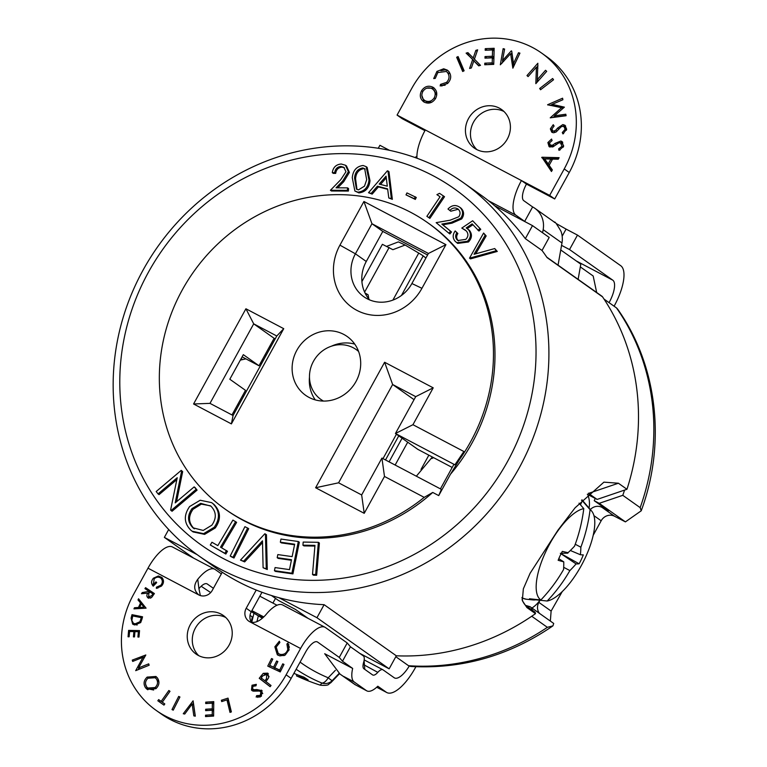<?xml version="1.0" encoding="UTF-8"?>
<svg xmlns="http://www.w3.org/2000/svg" width="767" height="767" viewBox="0 0 767 767"><rect width="100%" height="100%" fill="white"/><g stroke="black" fill="none" stroke-linecap="round" stroke-linejoin="round"><path stroke-width="1.15" d="M525.644 605.393L529.959 606.687A4.957 4.592 125.3 0 1 530.438 606.975L553.697 623.446L552.949 625.853L547.36 627.329L531.723 616.256M580.322 266.906L593.179 276.005L596.668 292.486M395.81 656.705L408.543 665.718L410.671 666.446C461.811 669.332 509.24 655.804 552.949 625.853M595.192 498.416A200.168 185.719 125.3 0 1 594.224 500.698L608.404 510.736L601.942 507.342L614.511 516.239L625.412 521.876L641.222 510.803L640.177 507.639A226.591 210.235 -54.7 0 0 616.476 307.893L617.598 309.072C657.463 365.38 666.293 443.201 641.222 510.803M624.578 490.084A226.591 210.235 -54.7 0 1 622.785 495.319L599.209 503.325L594.224 500.698M530.438 606.975A4.957 4.592 125.3 0 1 532.269 610.177M529.939 606.668A219.228 203.408 125.3 0 1 529.911 606.687L527.629 606.889M539.469 613.37A10.239 9.501 125.3 0 1 538.846 602.373L551.118 611.069L562.211 591.645M551.118 611.069L550.351 621.078M604.022 299.082L616.476 307.893M622.785 495.319L640.177 507.639M599.209 503.325L625.412 521.876M614.511 516.239A10.239 9.501 -54.7 0 0 601.165 520.774L593.936 515.645M593.188 535.299L601.165 520.774M538.846 602.373L540.006 600.273M590.322 509.537A10.239 9.501 125.3 0 1 601.942 507.342M507.524 461.523A218.499 202.728 -54.7 0 0 433.067 175.71A218.499 202.728 -54.7 0 0 148.309 272.438A218.499 202.728 -54.7 0 0 222.766 558.261A218.499 202.728 -54.7 0 0 507.524 461.523M143.007 270.224A228.739 212.229 125.3 0 1 463.21 182.508A228.739 212.229 125.3 0 1 519.058 468.167A228.739 212.229 125.3 0 1 198.854 555.874A228.739 212.229 125.3 0 1 143.007 270.224M296.81 350.337A36.001 33.403 -54.7 0 0 305.602 395.302A36.001 33.403 -54.7 0 0 356.003 381.496A36.001 33.403 -54.7 0 0 347.211 336.531A36.001 33.403 -54.7 0 0 296.81 350.337M309.475 377.096A36.001 33.403 -54.7 0 0 315.266 399.885M470.583 441.811A175.394 162.738 -54.7 0 0 427.756 222.775A175.394 162.738 -54.7 0 0 182.23 290.022A175.394 162.738 -54.7 0 0 225.057 509.067A175.394 162.738 -54.7 0 0 424.199 497.361L384.488 476.46L364.22 513.324L315.62 487.745L384.612 362.254L433.211 387.834L412.943 424.707L463.891 451.523L459.375 459.749A175.394 162.738 -54.7 0 0 470.583 441.811M459.375 459.749L450.469 474.236A175.394 162.738 -54.7 0 0 472.098 442.875A175.394 162.738 -54.7 0 0 429.271 223.839L427.756 222.775M225.057 509.067L226.562 510.132A175.394 162.738 -54.7 0 0 432.732 492.443L424.199 497.361M526.939 607.589L526.565 606.141L535.107 612.191L535.491 613.648L526.939 607.589L522.317 600.647L523.343 588.845L530.122 573.227L557.964 530.17L575.077 507.831L603.917 482.146L618.403 483.229L588.557 493.373A64.409 23.844 -62.2 0 0 588.366 493.239M546.775 257.166L601.855 296.167A3.308 3.068 125.3 0 1 602.574 296.896A228.739 212.229 125.3 0 1 626.955 489.279L618.403 483.229M602.574 296.896L547.072 257.597A228.739 212.229 -54.7 0 0 542.029 250.473L549.191 237.444L532.499 225.623L494.485 205.614A228.739 212.229 -54.7 0 0 480.602 194.828L463.21 182.508M494.485 205.614A228.739 212.229 -54.7 0 1 525.337 238.662L542.029 250.473M302.927 545.184L303.195 542.068L318.372 542.317L319.379 543.026L316.666 575.25L313.521 575.192L312.514 574.483L314.959 545.375L302.927 545.184L303.933 545.893L314.901 546.066M277.194 557.686L277.827 554.589L292.141 556.621L294.653 544.215L280.338 542.173L280.971 539.057L298.325 541.521L299.331 542.231L292.927 573.889L275.449 571.405L274.442 570.686L275.075 567.57L289.504 569.622L291.508 559.718L277.194 557.686L278.2 558.395L291.393 560.274M294.538 544.762L281.345 542.892L280.338 542.173M266.446 534.714L267.271 569.517L263.1 567.743L262.487 540.84L243.647 561.176L244.654 561.895L240.483 560.111L264.816 533.784L266.446 534.714M262.525 542.595L244.654 561.895M248.7 528.693L233.973 558.021L231.212 556.717L230.205 556.008L244.932 526.67L248.7 528.693M235.613 521.637L220.532 547.178L227.463 551.281L225.843 554.033L210.302 545.001L211.932 542.25L217.838 545.625L232.919 520.093L236.62 522.356L221.596 547.782M211.606 502.615L213.888 504.322C220.8 511.368 221.26 519.249 215.259 527.974L204.607 534.378L193.083 531.924L191.012 530.38C183.955 523.295 183.495 515.338 189.631 506.536L200.177 500.247L211.606 502.615L212.881 503.612C219.793 510.659 220.254 518.54 214.252 527.265L203.6 533.669L192.076 531.215M158.05 493.91L156.19 491.522L181.233 470.372L181.654 470.919L175.192 502.893L194.128 486.911L195.134 487.62L197.081 490.123L172.038 511.273L170.619 510.026L177.225 477.726L158.05 493.91L159.057 494.629L176.832 479.615M181.233 470.372L182.661 471.628L176.573 501.723M344.345 167.724L341.929 167.158C338.324 167.532 336.243 169.603 335.687 173.38L333.3 173.371L332.293 172.661C333.108 167.359 336.09 164.474 341.238 164.004L345.476 165.241L348.391 171.712L349.397 172.422L343.75 181.674L337.729 187.838M345.476 165.241L346.483 165.95L349.397 172.422M348.391 171.712L342.744 180.954L336.032 187.829L347.556 187.867L348.563 188.586L348.391 191.06L331.43 190.993L330.424 190.283L340.73 179.727L345.955 171.76L343.856 167.321L340.932 166.449L341.929 167.158M366.137 166.65L367.144 167.369L369.991 180.705C369.186 188.03 365.485 192.095 358.898 192.891L354.881 191.021L352.274 177.733C352.973 170.418 356.588 166.343 363.107 165.49L366.137 166.65L368.994 179.986C368.179 187.321 364.478 191.386 357.901 192.181L354.881 191.021M387.977 170.974L388.984 171.683L392.359 199.343L388.811 197.972L387.613 188.855L377.402 186.208L371.161 193.409L368.524 192.728L387.393 170.82L387.977 170.974L391.352 198.634L388.811 197.972M387.68 189.324L378.409 186.918L372.168 194.118L368.524 192.728M416.28 197.464L415.321 199.42L406.002 194.876L406.97 192.92L416.28 197.464M444.515 196.697L429.884 218.384L426.874 216.332L440.076 196.764L436.912 194.645L439.549 193.332L444.515 196.697M458.263 209.247L450.785 211.222L447.986 209.017C451.734 205.067 455.684 204.501 459.845 207.311L460.852 208.02C464.16 211.203 464.438 214.837 461.686 218.931L451.964 223.178L442.847 224.779L451.504 231.979L449.913 233.945L448.906 233.235L436.155 222.651L450.171 220.187L458.819 216.745C460.66 213.897 460.44 211.376 458.167 209.161L457.736 208.835M461.686 218.931L460.679 218.221C463.431 214.127 463.153 210.494 459.845 207.311L460.852 208.02M455.186 230.953L456.864 232.813C455.224 235.258 455.262 237.569 456.998 239.735L457.899 240.531L465.857 239.342C468.416 236.533 468.57 233.743 466.317 230.972L461.801 228.077L472.664 220.762L480.756 229.314L478.963 231.04L472.136 223.878L466.183 227.914L469.471 230.407C472.376 234.299 472.041 238.163 468.464 241.989L457.688 243.398L455.147 241.308C452.54 238.038 452.559 234.587 455.186 230.953L457.87 233.523C456.221 235.977 456.269 238.278 458.004 240.445L458.407 240.848M472.913 224.741L467.228 228.595M467.084 228.489L469.471 230.407M465.396 230.11L461.801 228.077M483.603 233.043L485.166 235.22L474.035 254.28L494.725 248.556L496.278 250.732L469.519 258.153L483.603 233.043L486.173 235.929L475.732 253.81M494.725 248.556L497.284 251.442L470.526 258.863L469.519 258.153M450.469 474.236L438.724 495.597L432.732 492.443M440.421 488.876L453.776 464.581L454.898 464.802L395.446 433.508L415.714 396.644L392.627 384.497L338.583 482.807L361.66 494.955L381.928 458.081L441.389 489.384L438.724 495.597M560.735 249.956L580.801 264.164L578.126 279.361M626.955 489.279L597.109 499.422L588.347 493.258M587.311 494.264L597.109 499.422M535.491 613.648A228.739 212.229 125.3 0 1 396.309 655.795L389.147 668.824L359.723 653.34M269.485 346.713L270.569 347.288M278.929 597.704A228.739 212.229 -54.7 0 0 324.115 604.684L316.953 617.713L278.929 597.704A228.739 212.229 125.3 0 1 216.256 568.194L198.854 555.874M389.435 150.313L379.905 145.299L378.275 148.271M324.115 604.684L396.309 655.795M526.565 606.141A64.409 23.844 -62.2 0 1 522.087 599.305M525.337 238.662L532.499 225.623M271.451 595.508L278.526 600.513L295.496 609.449L308.113 618.394M197.157 554.656L164.359 537.389L193.667 558.146M316.953 617.713L389.147 668.824M193.581 403.979L245.919 308.775L283.732 328.679L231.394 423.892L193.581 403.979L209.985 403.365L233.063 415.513L276.782 335.994L253.704 323.847L209.985 403.365M339.934 245.152L363.932 201.491L445.934 244.654L421.936 288.315A49.874 46.279 125.3 0 1 356.933 310.395A49.874 46.279 125.3 0 1 339.934 245.152L355.418 253.81A34.352 31.869 -54.7 0 0 363.807 296.704A34.352 31.869 -54.7 0 0 411.898 283.531L428.427 253.465L371.957 223.734L382.8 231.413L427.593 254.989M164.359 537.389L168.682 529.518M412.943 424.707L395.446 433.508L417.852 449.376L452.194 467.458M382.992 458.647L396.434 434.208M270.157 345.495L271.163 346.214M233.753 411.716L234.76 412.425M231.979 414.937L245.498 390.345L229.812 379.234L243.321 354.661L259.006 365.763L274.116 338.295L275.2 338.87M242.113 356.866L259.006 365.763M384.612 362.254L392.627 384.497L414.046 399.655M369.665 299.926A34.352 31.869 125.3 0 1 366.271 261.489L382.8 231.413M274.116 338.295L253.704 323.847L245.919 308.775M363.932 201.491L371.957 223.734L355.418 253.81L366.271 261.489M354.747 344.115A36.001 33.403 -54.7 0 0 331.325 346.233M428.427 253.465L445.934 244.654M233.063 415.513L231.394 423.892M276.782 335.994L283.732 328.679M384.488 476.46L381.928 458.081M364.22 513.324L361.66 494.955M315.62 487.745L338.583 482.807M433.211 387.834L415.714 396.644M454.898 464.802L463.891 451.523M496.278 250.732L497.284 251.442M485.166 235.22L486.173 235.929M472.664 220.762L480.756 229.314M456.998 239.735L458.004 240.445M456.864 232.813L457.87 233.523M468.464 229.697C471.369 233.59 471.034 237.454 467.467 241.279L468.464 241.989M467.467 241.279L456.681 242.688M479.749 228.604L477.956 230.33M458.167 209.161C455.234 207.234 452.434 207.675 449.778 210.513M460.679 218.221L450.958 222.468L441.84 224.069L451.504 231.979M450.497 231.27L448.906 233.235M441.84 224.069L442.847 224.779M440.076 196.764L436.912 194.645M443.508 195.988L428.887 217.675L429.884 218.384M428.887 217.675L426.874 216.332M415.283 196.755L414.314 198.701L415.321 199.42M414.314 198.701L406.002 194.876M387.306 186.189L386.06 176.161L379.195 184.09L387.306 186.189M371.161 193.409L372.168 194.118M377.402 186.208L378.409 186.918M391.352 198.634L392.359 199.343M386.261 177.8L380.528 184.435M354.575 178.097L356.434 189.094L358.429 189.89L364.498 186.141L366.684 179.737L364.689 168.711L362.724 167.925C357.69 168.932 354.977 172.326 354.575 178.097L355.581 178.807L356.962 189.42M357.901 192.181L358.898 192.891M368.994 179.986L369.991 180.705M362.724 167.925L363.721 168.635C358.697 169.641 355.984 173.035 355.581 178.807M365.169 169.095L363.721 168.635M340.932 166.449C337.327 166.822 335.246 168.893 334.69 172.671L335.687 173.38M347.556 187.867L347.384 190.35L348.391 191.06M347.384 190.35L330.424 190.283M334.69 172.671L332.293 172.661M194.128 486.911L197.081 490.123M181.654 470.919L182.661 471.628M196.074 489.413L171.031 510.563M192.958 527.811L203.226 530.438L211.826 525.203C216.716 518.224 216.409 511.867 210.925 506.143L200.695 503.344L192.028 508.579C187.11 515.606 187.426 522.02 192.958 527.811L194.358 528.827M214.252 527.265L215.259 527.974M212.881 503.612L213.888 504.322M192.028 508.579L193.035 509.288C188.116 516.325 188.433 522.73 193.965 528.521M210.522 505.817L201.366 504.12L193.035 509.288M226.457 550.572L224.836 553.323L225.843 554.033M224.836 553.323L210.302 545.001M247.693 527.974L232.967 557.312L233.973 558.021M232.967 557.312L230.205 556.008M265.449 534.005L266.264 568.807L267.271 569.517M243.647 561.176L240.483 560.111M266.264 568.807L263.1 567.743M298.325 541.521L291.92 573.179L292.927 573.889M291.92 573.179L274.442 570.686M318.372 542.317L315.668 574.531L316.666 575.25M315.668 574.531L312.514 574.483M190.321 624.578A23.614 21.917 -54.7 0 0 196.093 654.078A23.614 21.917 -54.7 0 0 229.151 645.018A23.614 21.917 -54.7 0 0 223.389 615.527A23.614 21.917 -54.7 0 0 190.321 624.578M225.766 617.493A23.614 21.917 -54.7 0 0 195.355 628.144A23.614 21.917 -54.7 0 0 198.739 655.66M468.512 118.569A23.614 21.917 -54.7 0 0 474.274 148.06A23.614 21.917 -54.7 0 0 507.332 139A23.614 21.917 -54.7 0 0 501.57 109.508A23.614 21.917 -54.7 0 0 468.512 118.569M503.948 111.483A23.614 21.917 -54.7 0 0 473.536 122.126A23.614 21.917 -54.7 0 0 476.921 149.651M300.578 648.498A31.706 11.735 -62.2 0 1 325.007 627.281L282.649 604.981A31.706 11.735 117.8 0 0 265.641 615.029C259.773 621.395 254.471 623.629 249.735 621.74L300.578 648.498L286.12 674.816L291.144 678.373L305.611 652.065A15.196 5.628 -62.2 0 1 317.308 641.893A15.196 5.628 -62.2 0 1 317.548 642.037L339.263 657.415L342.485 661.221L352.667 668.431L324.7 653.714L340.04 674.107L355.888 685.075L366.425 690.626L354.191 681.968L343.664 676.427M251.883 610.647L263.695 616.869M213.408 588.327L207.311 584.013A15.196 5.628 -62.2 0 0 207.071 583.869A15.196 5.628 -62.2 0 0 198.931 588.682L197.761 579.306A31.706 11.735 -62.2 0 1 214.77 569.248A31.706 11.735 -62.2 0 1 215.259 569.555L221.356 573.869M201.165 586.247L210.695 592.575M252.937 617.397L250.032 615.345M386.252 692.208A36.998 13.691 117.8 0 0 386.827 692.563L376.722 687.242L386.252 692.208L377.805 686.225A27.085 10.029 117.8 0 1 366.837 690.875L355.888 685.075M262.247 618.135L251.298 611.702M251.365 611.587L262.343 618.058M262.439 617.972L259.371 615.796L262.697 617.751M386.827 692.563A36.998 13.691 117.8 0 0 415.311 667.798L415.896 666.734M614.099 306.215L614.175 306.071A36.998 13.691 117.8 0 0 620.724 265.708L577.484 235.095L566.075 229.093L562.163 236.217M569.248 172.508L564.224 168.941A92.817 86.115 -54.7 0 0 541.56 53.038L546.583 56.595A92.817 86.115 125.3 0 1 569.248 172.508L554.704 198.96L526.459 184.099A15.196 5.628 -62.2 0 0 523.775 200.676L532.624 206.937A23.125 21.457 -54.7 0 1 534.858 208.308A23.125 21.457 -54.7 0 1 543.161 229.659L542.614 232.785M556.075 223.456L566.075 229.093M609.075 302.649L609.151 302.514A20.479 7.584 117.8 0 0 612.775 280.166L569.536 249.553L577.484 235.095M424.995 100.65C428.619 102.299 431.696 101.388 434.208 97.898C436.011 94.025 435.282 90.947 432.022 88.665C428.417 87.026 425.378 87.937 422.895 91.388C421.016 95.271 421.716 98.358 424.995 100.65L426.51 101.714L424.995 100.65M436.711 95.309L434.074 90.084L432.022 88.665M550.917 159.066L544.685 158.922L548.204 163.975L550.917 159.066L552.125 159.919M435.426 98.761L434.208 97.898M431.859 102.174L426.51 101.714M549.412 164.828L548.204 163.975M434.266 88.186L426.874 88.167M421.831 95.376L424.256 102.174M558.549 158.683L543.228 158.654L551.799 170.897M562.767 142.231L558.52 142.998M553.371 146.612L550.073 145.299L552.921 145.059L555.001 143.4L560.84 141.032L562.067 141.588L563.553 146.439L559.009 150.38L558.635 148.865L562.058 146.229L560.37 142.729L558.74 142.902L552.806 146.928L549.095 146.67L547.887 142.566L551.55 139.057L552.087 140.562L549.421 142.969L550.687 145.567L552.192 146.641M549.316 143.956L549.929 147.091M560.37 142.729L562.652 144.148L563.678 145.922M565.595 125.874L561.799 126.478M555.883 132.125L552.719 130.821L553.736 131.138L555.835 130.16L557.561 128.127L562.834 124.58L564.896 125.232L566.64 129.163L562.959 133.928L562.278 132.566L565.116 129.297L564.081 126.747L562.719 126.306L561.147 126.823L556.113 131.982L553.669 132.787L551.751 132.192L550.351 128.866L553.237 124.714L554.09 126.028L551.952 128.923L552.719 130.821M551.943 129.345L552.595 132.614M564.081 126.747L566.592 129.537M566.056 115.472L555.893 116.891L554.388 115.827L565.806 114.225L566.104 115.731L550.236 117.83L561.578 107.716L547.609 104.743L562.585 98.205L562.892 99.739L552.163 104.341L564.387 107.15L554.388 115.827M564.013 107.466L553.678 105.405L552.163 104.341M552.288 104.427L549.958 105.443M554.704 116.047L553.074 117.456M537.983 65.885L536.689 67.362M537.341 79.605L537.216 82.088M511.972 52.865L510.985 53.949M502.73 60.737L502.356 62.894M519.7 53.613L518.492 52.75L519.93 53.134L512.864 68.167L510.621 53.69L512.126 54.764L513.737 66.317M494.14 49.414L486.729 50.191M493.9 57.314L492.385 56.24L492.558 49.932L494.063 51.006L493.9 57.314L486.527 58.081M493.727 63.92L492.213 62.856L492.347 57.822L493.862 58.886L493.727 63.92L486.288 64.696M469.059 53.786L467.621 54.198L474.016 61.034M477.151 51.264L475.856 50.354L477.649 49.845L474.418 59.164L480.497 65.348L478.713 65.857L473.814 60.89L479.068 65.751M458.724 58.062L458.158 58.35L463.565 71.063M445.138 85.214L442.013 85.463L441.888 86.086M448.024 70.689L445.176 69.855L440.881 70.717M446.26 71.475L448.944 73.613L446.26 71.475L437.813 72.558L435.263 78.387L433.71 78.579L436.941 71.398L443.671 68.781L447.276 70.094L448.791 71.475C451.677 75.578 451.264 79.595 447.554 83.507L440.172 85.971L440.507 84.389L446.547 82.385C449.529 79.154 449.826 75.875 447.439 72.549M434.132 88.071L432.895 87.198C436.912 90.027 437.794 93.814 435.541 98.579C432.473 102.979 428.676 104.159 424.132 102.107L423.432 101.656M422.799 91.561L421.582 90.698C424.63 86.364 428.398 85.195 432.895 87.198L433.547 87.62M424.132 102.107C420.124 99.259 419.281 95.453 421.582 90.698M424.928 130.658L402.109 118.645L397.076 115.079L425.321 129.949A31.706 11.735 117.8 0 0 416.98 158.242M541.56 53.038A92.817 86.115 -54.7 0 0 532.595 47.535A92.817 86.115 -54.7 0 0 411.63 88.627L397.076 115.079M564.224 168.941L549.671 195.403L554.704 198.96M549.153 165.308L552.345 169.9L551.463 171.501L541.924 157.235L559.105 157.666L558.251 159.21L552.566 159.114L549.153 165.308M543.429 158.299L541.924 157.235M543.228 158.654L541.723 157.58M556.363 144.369L555.001 143.4M554.263 146.008L552.921 145.059M549.306 143.573L547.887 142.566M563.304 147.12L562.058 146.229M560.14 149.939L558.635 148.865M562.345 142.106L560.84 141.032M557.101 131.061L555.835 130.16M555.241 132.202L553.736 131.138M551.856 129.93L550.351 128.866M566.439 130.227L565.116 129.297M563.659 133.535L562.278 132.566M564.339 125.644L562.834 124.58M548.089 105.079L547.609 104.743M562.757 108.559L561.578 107.716M540.994 89.423L539.68 88.493L552.643 78.493L553.534 79.758L540.562 89.749L539.68 88.493M537.849 63.268L537.322 79.586L545.529 70.286L546.698 71.35L535.836 83.651L536.411 67.17L528.099 76.585L526.987 75.578L537.849 63.268M528.223 76.451L526.987 75.578M537.878 68.205L536.411 67.17M538.616 80.506L537.322 79.586M511.723 51.121L513.478 63.603L518.492 52.75M503.689 61.408L502.519 60.583L511.33 50.843M504.494 49.615L503.133 48.657L504.6 49.05L502.519 60.583M510.621 53.69L500.324 64.821L503.133 48.657M514.628 64.418L513.478 63.603M492.558 49.932L485.195 50.267L485.233 48.676L494.169 48.283L493.747 64.37L484.744 64.764L484.792 63.182L492.213 62.856M486.537 57.64L485.022 56.576L492.385 56.24M492.347 57.822L484.984 58.148L485.022 56.576M486.297 64.255L484.792 63.182M486.738 49.75L485.233 48.676M474.514 58.877L473.201 57.956L475.856 50.354M467.621 54.198L466.106 53.134L467.899 52.616L473.201 57.956M474.111 60.756L466.106 53.134M473.814 60.89L471.36 67.956L469.596 68.455L472.606 59.692M464.121 70.785L462.693 71.504L456.653 57.276L458.081 56.557L464.121 70.785M458.158 58.35L456.653 57.276M445.176 69.855L443.671 68.781M438.158 72.261L436.941 71.398M447.794 83.277L446.547 82.385M442.013 85.463L440.507 84.389M526.459 184.099L521.435 180.542L549.671 195.403M558.06 265.152L561.971 242.976A23.125 21.457 125.3 0 0 560.974 231.231C556.583 223.734 554.436 220.81 554.541 222.459M416.912 156.41A23.125 21.457 -54.7 0 0 414.947 157.503M488.617 200.81L515.827 215.134A31.706 11.735 -62.2 0 1 521.435 180.542L425.321 129.949M525.548 221.97A6.606 6.126 -54.7 0 0 525.318 221.788A6.606 6.126 -54.7 0 0 524.676 221.395L532.624 206.937M554.963 222.545L534.858 208.308M515.827 215.134L525.27 221.816M561.549 245.354L569.536 249.553M156.401 678.948L155.155 677.731L147.993 678.239C145.231 680.904 144.79 683.8 146.66 686.906L147.82 688.037L155.068 687.539C157.81 684.883 158.261 682.016 156.401 678.948L155.155 677.731M141.061 618.423L141.262 617.646L132.72 615.93L131.857 620.417L133.305 623.149L135.04 623.859L139.891 621.769L141.061 618.423L141.972 619.065L140.677 622.583L134.762 624.98L132.653 624.117L131.09 618.173L131.991 614.674L142.557 616.793L141.972 619.074M148.712 596.956L151.761 595.614L152.892 593.946L149.891 591.942L148.779 593.562L148.712 596.956L150.553 598.193M141.272 603.83L139.642 607.406L144.033 607.138L141.272 603.83L144.033 607.138M266.82 674.375L262.774 675.842L261.192 677.932L264.893 680.78L266.437 678.805L266.82 674.375L269.073 676.475M147.82 688.037L149.335 689.102L153.668 690.012M156.267 688.383L155.068 687.539M158.951 682.323L157.906 680.013M142.173 618.288L141.262 617.646M133.305 623.149L135.04 623.859M136.545 624.932L137.149 625.019M140.783 622.401L139.891 621.769M153.745 594.55L152.892 593.946M141.099 608.442L139.642 607.406M265.996 681.566L264.893 680.78M267.501 679.552L266.437 678.805M227.08 699.983L228.374 699.562M231.145 712.006L228.47 700.971L226.965 699.907L221.692 701.594L221.366 700.261L228.029 698.123L231.366 711.929L229.985 712.38L226.965 699.907M207.224 703.464L213.744 702.793M207.167 710.549L213.677 709.887M207.052 716.493L213.629 715.822M192.517 704.288L193.428 703.051M195.221 716.138L193.639 705.084L192.133 704.02L184.742 714.039L183.265 713.741L193.102 700.827L195.307 716.157L193.83 715.86L192.133 704.02M163.812 703.253L164.8 703.953L163.975 705.122L157.839 700.779L158.664 699.609L161.156 701.374L168.855 690.501L169.996 691.307L168.855 690.501M162.671 702.447L161.156 701.374M159.344 701.853L160.178 700.683M147.849 689.792L145.586 684.279M150.878 676.839L156.65 677.079M277.759 661.777L276.647 660.991L277.865 661.566L274.778 667.76L280.751 670.914M272.668 659.332L271.547 658.537L272.774 659.112L269.658 665.372L275.171 668.038M269.428 666.887L270.051 665.641M278.133 655.296L276.043 649.908M289.399 647.223L288.411 645.057L288.9 644.644M276.062 647.655L274.854 646.802L279.341 641.231L279.869 642.516L276.197 647.06L278.248 653.522L281.882 655.497L284.298 655.526M130.112 631.529L139.46 631.634M133.41 616.064L142.374 617.521M133.448 624.568L132.269 621.97M146.468 589.65L147.082 588.74L154.368 593.62M148.05 593.188L149.105 593.083M148.817 598.308L148.347 596.64M158.424 577.158L161.923 577.493C164.128 580.303 163.985 583.16 161.482 586.065L156.353 588.375L156.43 587.177L160.715 585.336C162.69 582.978 162.825 580.657 161.118 578.385L162.623 579.459L161.118 578.385C158.817 576.592 156.497 576.765 154.157 578.893L153.4 584.502L155.96 581.865L156.689 582.604L153.227 586.161C150.974 583.582 151.051 580.907 153.467 578.145L158.405 575.959L161.942 577.503M153.64 585.739L153.103 584.013M163.457 580.705L162.623 579.459M141.914 604.291L139.527 601.021L139.843 600.321M139.997 608.509L140.284 607.867M270.185 686.628L260.742 679.37L261.595 678.239M265.478 673.925L268.325 673.694M254.069 690.079L255.9 690.818L262.093 690.76M254.423 685.669L256.13 685.247M252.88 691.019L252.266 688.536M262.774 693.579L259.601 691.038L253.407 691.153L251.471 690.079L252.027 685.228L256.331 684.346L255.996 685.803L252.918 686.331L252.554 689.015L254.443 690.425M257.894 697.433L258.134 696.733L260.099 697.078M143.151 657.396L144.838 656.715M138.079 669.696L138.913 668.23M222.766 701.249L221.366 700.261M205.709 703.56L205.719 702.141L213.753 701.632L213.619 716.081L205.527 716.589L205.546 715.17L212.219 714.748L212.267 710.232L205.642 710.645L205.661 709.235L212.277 708.813L212.334 703.147L205.709 703.56M207.234 703.205L205.719 702.141M213.734 704.135L212.334 703.147M213.677 709.811L212.277 708.813M207.167 710.3L205.661 709.235M213.667 711.22L212.267 710.232M213.629 715.736L212.219 714.748M207.052 716.234L205.546 715.17M172 709.571L178.692 696.407L179.929 697.002L173.237 710.165L172 709.571M179.823 697.213L178.692 696.407M169.996 691.307L162.297 702.179L164.8 703.953M147.139 677.098L155.922 676.475L157.475 678.009C159.833 681.805 159.315 685.362 155.931 688.68L147.082 689.332L145.586 687.865C143.17 684.03 143.688 680.444 147.139 677.098L148.357 677.961M147.091 688.929L145.586 687.865M283.876 664.644L282.755 663.848L283.982 664.423L280.233 671.94L267.769 666.111L271.547 658.537M280.789 670.837L279.667 670.051L282.755 663.848M274.778 667.76L279.667 670.051M275.065 668.258L273.56 667.194L276.647 660.991M269.658 665.372L273.56 667.194M288.411 645.057L286.896 643.992L287.999 643.053L289.063 649.774L285.151 655.104L279.859 655.89L277.328 654.807L274.854 646.802M288.938 650.215L287.807 649.419L286.896 643.992M281.882 655.497L280.377 654.424C284.087 654.836 286.561 653.168 287.807 649.419M278.248 653.522L280.377 654.424M129.124 636.802L128.051 636.783L128.616 630.378L139.546 630.599L138.98 637.051L137.907 637.022L138.376 631.701L134.954 631.624L134.493 636.907L133.42 636.888L133.88 631.605L129.594 631.519L129.124 636.802M134.896 632.324L133.88 631.605M139.393 632.42L138.376 631.701M130.122 631.442L128.616 630.378M133.496 615.738L131.991 614.674M132.02 618.835L131.09 618.173M149.038 591.367L144.934 588.615L145.567 587.666L154.397 593.572L151.559 597.522L148.041 597.944C146.535 596.553 146.478 594.924 147.878 593.073L141.473 593.735L142.269 592.565L149.038 591.367L149.872 591.961M149.507 592.498L148.664 591.903M143.611 593.514L142.269 592.565M148.712 593.668L147.878 593.073M147.082 588.74L145.567 587.666M222.238 572.268L212.277 590.369A10.326 9.578 125.3 0 1 198.826 594.943C193.725 590.465 193.37 585.259 197.761 579.306M256.226 590.044L246.217 608.241L251.25 611.798L261.978 592.277M249.735 621.74A10.326 9.578 125.3 0 1 248.738 621.126A10.326 9.578 125.3 0 1 246.217 608.241M251.25 611.798A10.326 9.578 -54.7 0 0 251.471 622.315M214.77 569.248L172.412 546.957A31.706 11.735 117.8 0 0 147.983 568.184L133.525 594.492A92.817 86.115 -54.7 0 0 156.18 710.405A92.817 86.115 -54.7 0 0 165.154 715.908A92.817 86.115 -54.7 0 0 286.12 674.816M291.144 678.373A92.817 86.115 125.3 0 1 170.178 719.465A92.817 86.115 125.3 0 1 161.214 713.962L156.18 710.405M159.919 577.024L158.405 575.959M154.311 578.749L153.467 578.145M154.253 585.106L153.4 584.502M161.588 585.959L160.715 585.336M157.829 588.164L156.43 587.177M138.022 599.957L138.549 598.787L146.075 608.154L133.957 608.864L134.465 607.742L138.472 607.474L140.534 602.958L138.022 599.957L139.527 601.021M142.039 604.032L140.534 602.958M139.949 608.519L138.472 607.474M135.893 608.749L134.465 607.742M265.967 681.604L271.039 685.506L270.137 686.686L259.227 678.296L263.254 673.34L267.741 673.158L268.709 677.625L265.967 681.604M264.442 674.183L263.254 673.34M260.742 679.37L259.227 678.296M255.9 690.818L254.395 689.754L256.696 689.523L262.007 690.655L261.317 696.273L256.159 697.04L256.629 695.659L260.349 695.343L260.847 691.738L262.352 692.802M261.442 690.127L262.007 690.655M252.554 689.015L254.395 689.754M253.235 686.082L252.027 685.228M252.727 690.971L252.046 690.607M261.461 696.129L260.349 695.343M258.134 696.733L256.629 695.659M145.816 654.98L138.52 667.952L148.693 663.848L149.134 665.238L135.682 670.665L142.988 657.281L132.691 661.432L132.26 660.109L145.816 654.98M139.93 668.958L138.52 667.952M133.611 661.068L132.26 660.109M144.081 658.057L142.988 657.281M325.007 627.281A31.706 11.735 -62.2 0 1 325.496 627.579L347.211 642.957L350.433 646.763L342.485 661.221M200.35 595.576L198.931 588.682M364.085 660.492L364.776 669.37M409.214 666.101A20.479 7.584 117.8 0 1 394.516 677.942A20.479 7.584 117.8 0 1 394.2 677.75L383.021 669.84A10.565 3.912 117.8 0 0 382.858 669.735A10.565 3.912 117.8 0 0 377.805 672.371A10.565 3.912 -62.2 0 1 372.743 674.998A10.565 3.912 -62.2 0 1 372.58 674.902L363.932 668.776A10.565 3.912 -62.2 0 1 363.635 662.343A10.565 3.912 117.8 0 0 363.347 655.91L350.433 646.763M340.04 674.107L355.217 684.758M352.667 668.431A27.085 10.029 117.8 0 0 354.191 681.968M339.263 657.415L347.211 642.957M259.831 596.189L277.012 605.24M561.061 553.793L576.084 563.908A151.195 110.63 -177.6 0 1 569.871 570.581A151.713 139.891 99.5 0 1 547.168 601.012L535.797 599.832A55.684 20.613 -62.2 0 1 532.902 599.928A55.684 20.613 -62.2 0 1 532.384 599.861A55.684 20.613 -62.2 0 1 529.498 598.778L540.869 599.957A51.447 19.05 -62.2 0 1 545.836 551.54A51.447 19.05 -62.2 0 1 583.783 508.626L579.027 503.171M581.52 500.352A55.684 20.613 -62.2 0 1 582.335 500.793L590.091 509.681A151.713 139.891 99.5 0 1 580.859 547.207A151.195 86.527 43.9 0 1 580.398 554.742A151.722 12.147 20.5 0 0 583.303 554.877A27.909 10.335 -62.2 0 1 581.386 559.364A27.909 10.335 -62.2 0 1 579.123 563.793A151.722 21.936 -150.1 0 1 576.084 563.908M590.091 509.681A51.447 19.05 -62.2 0 1 591.635 511.062A51.447 19.05 -62.2 0 1 585.116 558.098A51.447 19.05 -62.2 0 1 547.168 601.012M540.869 599.957A151.713 139.891 -80.5 0 0 563.572 569.526A151.195 86.527 -136.1 0 0 563.755 561.847A151.722 21.936 -150.1 0 1 558.155 560.284A27.909 10.335 -62.2 0 1 560.073 555.807A27.909 10.335 -62.2 0 1 562.336 551.377A151.722 12.147 20.5 0 0 568.059 552.681A151.195 110.63 2.4 0 0 574.55 546.152A151.713 139.891 -80.5 0 0 583.783 508.626M560.341 553.314L579.123 563.793M561.329 553.256L567.868 553.16L566.151 552.259M580.398 554.742L570.351 550.495M563.755 561.847L558.788 558.712M569.871 570.581L563.697 567.321M582.335 500.793L580.456 504.801M575.25 544.254L580.859 547.207M425.925 258.028L423.202 255.91A13.212 0.604 -151.2 0 0 418.744 253.081L405.12 245.037L398.37 241.893L386.702 246.332M405.12 245.037L392.905 249.687L382.388 244.318L361.909 281.575M365.265 293.473L368.102 294.796L368.85 298.967M365.015 292.975L368.102 294.796M364.603 292.102L389.137 247.473M358.592 351.478A30.555 28.35 -54.7 0 0 356.233 349.599A30.555 28.35 -54.7 0 0 329.685 346.837A30.555 28.35 -54.7 0 0 309.897 371.544A30.555 28.35 -54.7 0 0 320.922 399.463A30.555 28.35 -54.7 0 0 323.482 401.074M335.371 670.31L328.209 677.788A10.239 1.064 43.7 0 0 332.341 680.502A10.239 10.096 -139.6 0 1 321.9 683.061A186.4 1.87 133.8 0 0 320.318 685.18C330.625 686.043 328.046 683.627 330.376 683.081A10.239 10.211 -129 0 0 331.325 682.208L339.493 673.714L331.325 682.208A177.196 1.783 133.8 0 1 332.341 680.502L339.11 673.436M296.148 669.275A186.4 157.801 143.3 0 0 321.9 683.061A10.239 4.861 112.4 0 0 328.209 677.788A177.196 150.006 143.3 0 1 300.079 662.122M320.318 685.18A207.33 207.33 0 0 1 297.232 676.206A207.167 103.152 -62.7 0 1 296.455 675.842L297.078 674.653M293.943 673.273A207.08 199.401 103.8 0 0 295.017 673.829A207.119 179.746 -48.2 0 0 303.847 677.127A27.842 1.266 28.8 0 1 308.133 679.946A207.119 178.03 115.1 0 1 299.504 676.782A207.08 54.121 118 0 1 296.455 675.842M299.504 676.782L300.05 675.785M265.967 355.667L265.219 354.479M237.626 404.669L239.007 404.708M243.685 396.184L242.305 396.155M260.732 362.628L261.48 363.817M389.08 461.849L402.081 438.206M398.763 435.857L385.504 459.97M539.891 600.254A25.436 23.595 125.3 0 1 531.934 608.03M589.066 508.07A25.436 23.595 -54.7 0 0 587.704 494.475M433.633 457.688L431.821 458.493L432.952 457.324M547.36 627.329A226.591 210.235 125.3 0 1 408.543 665.718M411.898 283.531L421.936 288.315M450.958 222.468L451.964 223.178M342.744 180.954L343.75 181.674M317.059 641.778L317.548 642.037M206.822 583.754L207.311 584.013M608.078 301.939L609.151 302.514M576.285 260.962L612.775 280.166M558.846 129.038L557.561 128.127M543.161 229.659L561.971 242.976M152.604 596.208L151.761 595.614M262.113 676.715L261.02 675.948M258.201 690.588L256.696 689.523M147.983 568.184L198.826 594.943M377.805 672.371L363.155 664.385M532.902 599.928L526.267 599.219A58.167 21.534 -62.2 0 1 525.731 599.142A58.167 21.534 -62.2 0 1 521.963 597.483M423.202 255.91L401.457 295.458M418.744 253.081L392.886 300.108M258.306 616.064L256.926 621.654M253.887 613.542L251.71 622.363M252.353 616.984L251.173 621.826L252.353 616.984M242.765 359.531L241.106 358.697M407.708 442.195L395.149 465.042M421.025 469.414L428.849 455.167M275.506 598.385L272.918 603.083M364.181 659.908L382.858 669.735M521.972 597.982L526.267 599.219M591.635 511.062L581.99 499.825M358.486 351.19L356.233 349.599M323.175 401.064L320.922 399.463M330.376 683.081A10.239 10.239 0 0 0 331.306 682.227M263.302 360.509L262.285 359.809M245.929 358.879L240.339 360.097M432.348 457.007L416.347 476.202"/></g></svg>
